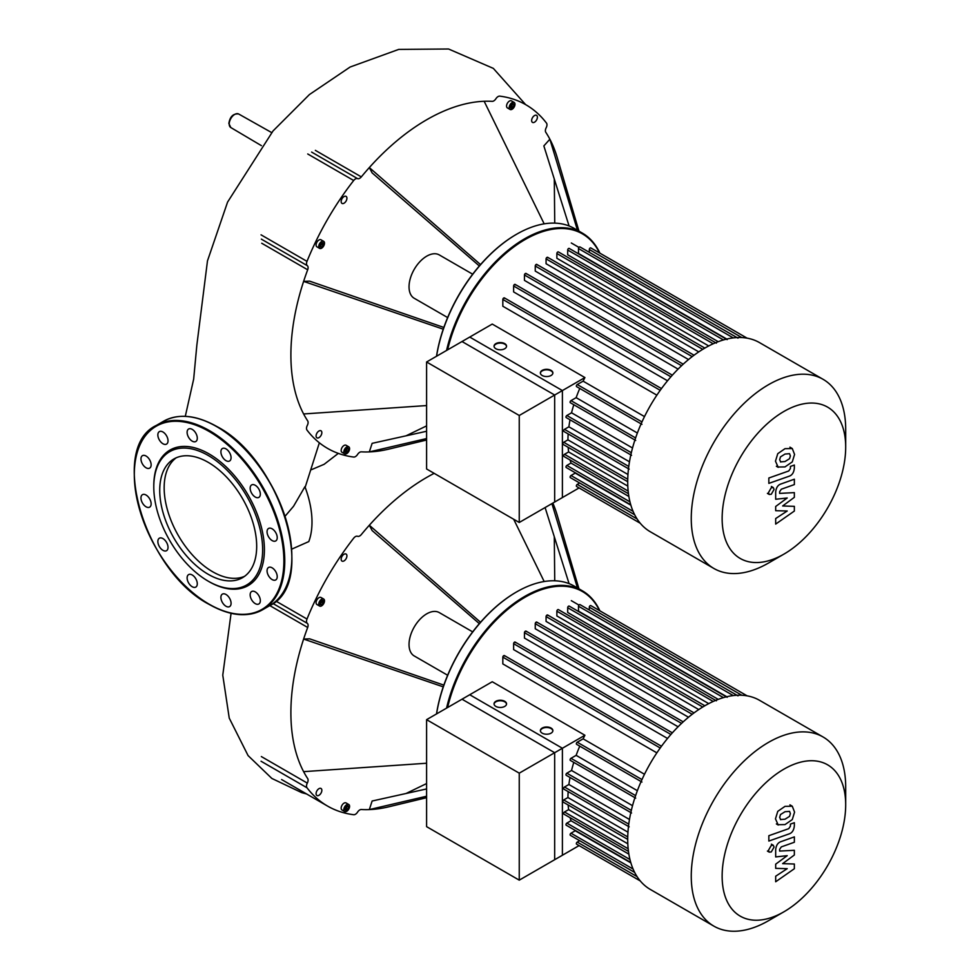 <?xml version="1.0" encoding="UTF-8"?>
<svg xmlns="http://www.w3.org/2000/svg" width="980" height="980" viewBox="0 0 980 980"><rect width="100%" height="100%" fill="white"/><g stroke="black" fill="none" stroke-linecap="round" stroke-linejoin="round"><path stroke-width="1.47" d="M562.398 390.567L519.253 415.483L426.594 361.988L469.738 337.071L562.398 390.567L562.398 497.571L519.253 522.475L519.253 415.483M519.253 522.475L426.594 468.979L426.594 361.988M845.691 429.301L845.691 447.137L845.691 429.301A109.197 63.051 120 0 0 823.077 379.309L759.524 342.62A109.197 63.051 120 0 0 675.379 371.885A109.197 63.051 120 0 0 627.715 481.78A109.197 63.051 120 0 0 650.328 531.773L713.869 568.461A109.197 63.051 120 0 0 768.467 563.047L783.914 554.129A87.367 50.433 -60 0 1 722.138 518.469A87.367 50.433 -60 0 1 783.914 411.465A87.367 50.433 -60 0 1 845.691 447.137A87.367 50.433 -60 0 1 783.914 554.129M823.077 379.309A109.197 63.051 120 0 0 738.92 408.574A109.197 63.051 120 0 0 691.255 518.469A109.197 63.051 120 0 0 713.869 568.461M584.913 377.57L554.668 395.026L462.009 341.53L492.254 324.074L584.913 377.57A101.381 58.531 120 0 0 583.112 381.159L577.245 384.54A1.25 0.723 120 0 0 576.62 386.647L641.937 424.352M644.497 416.586L583.112 381.159M504.59 298.435A1.25 0.723 120 0 0 502.826 299.451L502.826 306.238L656.857 395.161M515.407 284.984A1.25 0.723 120 0 0 513.63 286.001L513.63 291.93L667.527 380.779M526.211 273.959A1.25 0.723 120 0 0 524.447 274.988L524.447 280.39L678.087 369.093M537.028 264.98A1.25 0.723 120 0 0 535.252 266.009L535.252 271.08L688.511 359.55M547.832 257.85A1.25 0.723 120 0 0 546.068 258.867L546.068 263.73L698.752 351.881M713.195 343.772L556.873 253.526L556.873 258.279L708.724 345.952M723.448 339.95L567.69 250.023L567.69 254.788L718.217 341.689M733.248 337.892L578.494 248.553L578.494 253.453L726.78 339.055M552.867 373.184A6.26 3.614 0 0 0 551.054 370.881A6.26 3.614 0 0 0 544.439 370.048A6.26 3.614 0 0 0 540.384 373.184M542.197 375.487A6.26 3.614 180 0 1 540.372 372.927A6.26 3.614 180 0 1 544.231 369.595A6.26 3.614 180 0 1 551.054 370.379A6.26 3.614 180 0 1 552.879 372.927A6.26 3.614 180 0 1 549.021 376.271A6.26 3.614 180 0 1 542.197 375.487M506.538 346.43A6.26 3.614 0 0 0 504.725 344.139A6.26 3.614 0 0 0 498.11 343.306A6.26 3.614 0 0 0 494.055 346.43M495.868 348.733A6.26 3.614 180 0 1 494.043 346.185A6.26 3.614 180 0 1 497.901 342.841A6.26 3.614 180 0 1 504.725 343.625A6.26 3.614 180 0 1 506.55 346.185A6.26 3.614 180 0 1 502.691 349.517A6.26 3.614 180 0 1 495.868 348.733M579.67 483.005L577.245 484.402A1.25 0.723 120 0 0 576.62 486.509L640.246 523.246L579.082 487.93L554.668 502.03L554.668 395.026M574.954 472.568A101.381 58.531 120 0 0 575.236 473.083L570.997 475.533A1.25 0.723 120 0 0 570.372 477.64L634.673 514.757M570.152 460.049A101.381 58.531 120 0 0 570.985 463.05L566.869 465.439A1.25 0.723 120 0 0 566.244 467.534L630.74 504.774M568.155 447.309A101.381 58.531 120 0 0 568.621 451.939L564.492 454.316A1.25 0.723 120 0 0 563.868 456.423L628.45 493.712M568.167 433.944A101.381 58.531 120 0 0 567.935 439.849L563.721 442.286A1.25 0.723 120 0 0 563.096 444.393L627.715 481.695M570.029 419.795A101.381 58.531 120 0 0 568.89 426.815L564.492 429.35A1.25 0.723 120 0 0 563.868 431.457L629.185 469.163M573.79 404.703A101.381 58.531 120 0 0 571.548 412.801L566.869 415.496A1.25 0.723 120 0 0 566.244 417.603L631.561 455.32M579.768 388.46A101.381 58.531 120 0 0 576.142 397.66L570.997 400.636A1.25 0.723 120 0 0 570.372 402.743L635.689 440.449M632.529 447.995L571.548 412.801M629.479 461.801L568.89 426.815M627.96 474.504L567.935 439.849M627.8 486.105L568.621 451.939M628.866 496.468L570.985 463.05M630.863 505.202L575.236 473.083M637.367 433.013L576.142 397.66M589.311 252.326L589.311 249.52A1.25 0.723 -60 0 1 590.818 247.928L747.103 338.161M578.494 248.553A1.25 0.723 -60 0 1 580.013 246.96L737.989 338.161M567.69 250.023A1.25 0.723 -60 0 1 569.196 248.43L727.172 339.631M556.873 253.526A1.25 0.723 -60 0 1 558.392 251.934L716.368 343.135M780.484 461.886L785.005 461.531L789.549 458.689L790.382 455.921L789.549 453.679L785.005 454.046L780.484 456.888L779.664 459.694L780.705 462.033M777.765 467.031L785.005 466.909L792.281 461.899L794.572 454.438L792.281 448.546L785.005 448.668L777.765 453.666L775.474 461.176L778.23 467.338L776.368 466.26M792.281 448.546L789.941 447.162M768.847 483.385L789.01 476.268C792.122 475.288 793.898 472.568 794.351 468.097L794.351 465.035L790.419 466.431L790.419 468.501L788.729 470.988L768.847 478.007L768.847 483.385M774.09 489.388L773.269 487.55L771.272 487.758L768.442 492.646L769.276 494.471L771.272 494.275L774.09 489.388M794.351 506.341L782.64 505.974L794.351 497.326L794.351 492.622L779.627 493.393L779.627 491.715L781.305 489.216L794.364 484.573L794.364 479.196L780.999 483.961C777.887 484.953 776.111 487.685 775.67 492.144L775.682 499.261L787.222 497.987L775.682 506.476L775.682 510.69L787.222 510.997L775.682 518.543L775.682 524.092L794.351 511.046L794.351 506.341M562.398 748.255L519.253 773.159L426.594 719.663L469.738 694.747L562.398 748.255L562.398 855.246L519.253 880.15L519.253 773.159M519.253 880.15L426.594 826.655L426.594 719.663M311.554 469.641L324.135 464.3L338.321 453.385M285.094 516.215L293.559 506.256L304.915 486.705A77.947 45.007 60 0 1 308.786 541.585L291.758 549.119M447.64 317.557L414.221 298.275A25.027 14.455 -60 0 1 409.04 286.809A25.027 14.455 -60 0 1 419.967 261.623A25.027 14.455 -60 0 1 439.261 254.91L472.679 274.204M436.578 356.218A115.456 66.665 -60 0 1 516.644 234.22A115.456 66.665 -60 0 1 574.366 228.499L582.328 233.093A115.456 66.665 120 0 0 446.562 350.448M516.411 234.343A114.832 66.297 120 0 0 516.191 234.477A114.832 66.297 120 0 0 436.504 356.255M514.978 104.26A4.067 2.352 -60 0 1 513.202 108.364A4.067 2.352 -60 0 1 510.066 109.454A4.067 2.352 -60 0 1 509.22 107.592A4.067 2.352 -60 0 1 510.997 103.488A4.067 2.352 -60 0 1 514.133 102.398A4.067 2.352 -60 0 1 514.978 104.26M510.066 109.454L507.407 107.91A4.067 2.352 -60 0 1 506.562 106.048A4.067 2.352 -60 0 1 508.338 101.957A4.067 2.352 -60 0 1 511.474 100.867L514.133 102.398M321.624 241.533A4.067 2.352 -60 0 1 323.657 241.325A4.067 2.352 -60 0 1 324.282 244.596A4.067 2.352 -60 0 1 321.624 248.173A4.067 2.352 -60 0 1 319.59 248.381A4.067 2.352 -60 0 1 318.966 245.123A4.067 2.352 -60 0 1 321.624 241.533M319.59 248.381L316.932 246.838A4.067 2.352 -60 0 1 316.307 243.579A4.067 2.352 -60 0 1 318.966 240.002A4.067 2.352 -60 0 1 320.999 239.794L323.657 241.325M343.821 451.976A4.067 2.352 -60 0 1 345.597 447.885A4.067 2.352 -60 0 1 348.733 446.794A4.067 2.352 -60 0 1 349.578 448.656A4.067 2.352 -60 0 1 347.802 452.76A4.067 2.352 -60 0 1 344.666 453.85A4.067 2.352 -60 0 1 343.821 451.976M344.666 453.85L342.008 452.307A4.067 2.352 -60 0 1 341.163 450.445A4.067 2.352 -60 0 1 342.939 446.353A4.067 2.352 -60 0 1 346.075 445.263L348.733 446.794M318.966 430.992A4.067 2.352 -60 0 1 320.999 430.784A4.067 2.352 -60 0 1 321.624 434.042A4.067 2.352 -60 0 1 318.966 437.631A4.067 2.352 -60 0 1 316.932 437.827A4.067 2.352 -60 0 1 316.307 434.569A4.067 2.352 -60 0 1 318.966 430.992M346.92 198.23A4.067 2.352 -60 0 1 345.144 202.321A4.067 2.352 -60 0 1 342.008 203.411A4.067 2.352 -60 0 1 341.163 201.549A4.067 2.352 -60 0 1 342.939 197.458A4.067 2.352 -60 0 1 346.075 196.368A4.067 2.352 -60 0 1 346.92 198.23M534.517 122.194A4.067 2.352 -60 0 1 532.483 122.39A4.067 2.352 -60 0 1 531.858 119.131A4.067 2.352 -60 0 1 534.517 115.554A4.067 2.352 -60 0 1 536.55 115.346A4.067 2.352 -60 0 1 537.175 118.605A4.067 2.352 -60 0 1 534.517 122.194M345.744 448.963L347.655 447.848L348.611 449.22L347.655 451.682L345.744 452.797L344.776 451.425L345.744 448.963M344.972 451.694L346.332 450.923L347.091 448.179M347.655 451.682L346.332 450.923M348.611 449.22L347.288 448.448M323.277 245L321.624 247.07L319.958 246.923L319.958 244.706L321.624 242.636L323.277 242.795L323.277 245L321.954 244.241L321.954 242.673M319.958 246.274L321.954 244.241M321.624 247.07L320.288 246.299M510.372 107.31L511.732 106.526L512.491 103.782M513.055 107.285L511.144 108.4L510.188 107.028L511.144 104.566L513.055 103.451L514.01 104.823L513.055 107.285L511.732 106.526M514.01 104.823L512.687 104.052M447.603 349.848A114.832 66.297 -60 0 1 520.784 242.17A114.832 66.297 -60 0 1 599.503 252.938M599.895 253.171A115.456 66.665 120 0 0 582.328 233.093M577.477 230.3L549.866 139.209A192.117 110.924 -60 0 1 557.167 157.4A192.117 110.924 -60 0 1 557.277 157.768M569.074 225.951L543.851 145.922L549.866 139.209A192.117 110.924 -60 0 0 545.799 132.3A4.692 2.707 120 0 1 546.179 127.755A4.692 2.707 -60 0 0 546.485 123.088A198.377 114.538 120 0 0 525.929 104.787A198.377 114.538 120 0 0 499.8 96.138A4.692 2.707 -60 0 0 495.917 98.735A4.692 2.707 120 0 1 492.168 101.344A192.117 110.924 -60 0 0 484.157 101.271L544.17 223.844M554.741 223.121L554.288 179.034M480.531 264.588L369.325 167.568A192.117 110.924 -60 0 1 484.157 101.271M479.343 265.972L372.13 172.897L369.325 167.568A192.117 110.924 -60 0 0 361.314 176.89L315.364 150.357M443.242 329.182L303.616 281.382L309.631 281.15L443.842 327.443M426.594 405.561L303.616 413.964A192.117 110.924 -60 0 1 303.616 281.382A192.117 110.924 -60 0 1 307.683 269.782A4.692 2.707 120 0 0 307.304 265.666A4.692 2.707 -60 0 1 306.997 261.366L261.048 234.833M307.732 153.97L353.682 180.504A4.692 2.707 -60 0 1 357.565 178.617A4.692 2.707 120 0 0 361.314 176.89M353.682 180.504A198.377 114.538 120 0 0 306.997 261.366M426.594 438.55L369.325 451.903A192.117 110.924 -60 0 1 361.314 451.841A4.692 2.707 120 0 0 357.565 454.451A4.692 2.707 -60 0 1 353.682 457.048A198.377 114.538 120 0 1 327.553 448.387A198.377 114.538 120 0 1 306.997 430.085A4.692 2.707 -60 0 1 307.304 425.43A4.692 2.707 120 0 0 307.683 420.873A192.117 110.924 -60 0 1 303.616 413.964M389.097 449.048A192.117 110.924 -60 0 1 388.741 449.134A192.117 110.924 -60 0 1 369.325 451.903L372.13 443.34L426.594 431.261M406.038 435.818L426.594 425.884M159.728 490.331A68.551 39.58 60 0 1 173.938 458.946A68.551 39.58 60 0 1 226.76 477.309A68.551 39.58 60 0 1 256.687 546.301A68.551 39.58 60 0 1 242.489 577.686A68.551 39.58 60 0 1 189.655 559.323A68.551 39.58 60 0 1 159.728 490.331M244.632 576.289A68.551 39.58 60 0 1 192.643 555.219A68.551 39.58 60 0 1 164.162 487.771A68.551 39.58 60 0 1 176.216 457.795M153.787 485.872L153.787 486.889A76.979 44.443 60 0 1 208.213 455.467A76.979 44.443 60 0 1 262.64 549.743A76.979 44.443 60 0 1 208.213 581.165A76.979 44.443 60 0 1 153.787 486.889L153.787 485.872A78.229 45.166 60 0 1 209.095 453.936A78.229 45.166 60 0 1 264.404 549.743A78.229 45.166 60 0 1 209.095 581.679L208.213 581.165M146.044 456.019A7.191 4.153 60 0 1 150.749 462.364A7.191 4.153 60 0 1 149.646 468.134A7.191 4.153 60 0 1 146.044 467.779A7.191 4.153 60 0 1 141.353 461.433A7.191 4.153 60 0 1 142.455 455.663A7.191 4.153 60 0 1 146.044 456.019M165.485 434.25A7.191 4.153 60 0 1 166.539 444.099A7.191 4.153 60 0 1 160.401 441.49A7.191 4.153 60 0 1 159.348 431.629A7.191 4.153 60 0 1 165.485 434.25M196.613 434.863A7.191 4.153 60 0 1 195.804 441.49A7.191 4.153 60 0 1 187.793 435.647A7.191 4.153 60 0 1 188.601 429.02A7.191 4.153 60 0 1 196.613 434.863M231.072 457.697A7.191 4.153 60 0 1 229.59 460.992A7.191 4.153 60 0 1 224.04 459.069A7.191 4.153 60 0 1 220.904 451.817A7.191 4.153 60 0 1 222.387 448.522A7.191 4.153 60 0 1 227.936 450.457A7.191 4.153 60 0 1 231.072 457.697M259.651 496.64A7.191 4.153 60 0 1 258.843 497.387A7.191 4.153 60 0 1 252.154 494.03A7.191 4.153 60 0 1 250.843 485.676A7.191 4.153 60 0 1 251.652 484.929A7.191 4.153 60 0 1 258.34 488.285A7.191 4.153 60 0 1 259.651 496.64M274.682 541.254A7.191 4.153 60 0 1 268.104 535.95A7.191 4.153 60 0 1 268.545 528.465A7.191 4.153 60 0 1 269.598 528.134A7.191 4.153 60 0 1 276.176 533.451A7.191 4.153 60 0 1 275.735 540.936A7.191 4.153 60 0 1 274.682 541.254M272.146 579.584A7.191 4.153 60 0 1 267.442 573.251A7.191 4.153 60 0 1 268.545 567.481A7.191 4.153 60 0 1 272.146 567.837A7.191 4.153 60 0 1 276.838 574.182A7.191 4.153 60 0 1 275.735 579.94A7.191 4.153 60 0 1 272.146 579.584M252.705 601.365A7.191 4.153 60 0 1 251.652 591.516A7.191 4.153 60 0 1 257.789 594.125A7.191 4.153 60 0 1 258.843 603.974A7.191 4.153 60 0 1 252.705 601.365M221.578 600.752A7.191 4.153 60 0 1 222.387 594.125A7.191 4.153 60 0 1 230.398 599.968A7.191 4.153 60 0 1 229.59 606.596A7.191 4.153 60 0 1 221.578 600.752M187.119 577.918A7.191 4.153 60 0 1 188.601 574.623A7.191 4.153 60 0 1 194.15 576.546A7.191 4.153 60 0 1 197.286 583.786A7.191 4.153 60 0 1 195.804 587.081A7.191 4.153 60 0 1 190.255 585.158A7.191 4.153 60 0 1 187.119 577.918M158.54 538.976A7.191 4.153 60 0 1 159.348 538.216A7.191 4.153 60 0 1 166.036 541.585A7.191 4.153 60 0 1 167.347 549.939A7.191 4.153 60 0 1 166.539 550.687A7.191 4.153 60 0 1 159.85 547.33A7.191 4.153 60 0 1 158.54 538.976M143.509 494.349A7.191 4.153 60 0 1 150.087 499.665A7.191 4.153 60 0 1 149.646 507.15A7.191 4.153 60 0 1 148.593 507.469A7.191 4.153 60 0 1 142.014 502.164A7.191 4.153 60 0 1 142.455 494.68A7.191 4.153 60 0 1 143.509 494.349M447.64 675.245L414.221 655.951A25.027 14.455 -60 0 1 409.04 644.485A25.027 14.455 -60 0 1 419.967 619.299A25.027 14.455 -60 0 1 439.261 612.586L472.679 631.88M436.578 713.893A115.456 66.665 -60 0 1 516.644 591.896A115.456 66.665 -60 0 1 574.366 586.175L582.328 590.781A115.456 66.665 120 0 0 446.562 708.124M516.411 592.03A114.832 66.297 120 0 0 516.191 592.153A114.832 66.297 120 0 0 436.504 713.942M321.624 599.209A4.067 2.352 -60 0 1 323.657 599.013A4.067 2.352 -60 0 1 324.282 602.271A4.067 2.352 -60 0 1 321.624 605.848A4.067 2.352 -60 0 1 319.59 606.057A4.067 2.352 -60 0 1 318.966 602.798A4.067 2.352 -60 0 1 321.624 599.209M319.59 606.057L316.932 604.525A4.067 2.352 -60 0 1 316.307 601.267A4.067 2.352 -60 0 1 318.966 597.678A4.067 2.352 -60 0 1 320.999 597.482L323.657 599.013M343.821 809.664A4.067 2.352 -60 0 1 345.597 805.56A4.067 2.352 -60 0 1 348.733 804.482A4.067 2.352 -60 0 1 349.578 806.344A4.067 2.352 -60 0 1 347.802 810.436A4.067 2.352 -60 0 1 344.666 811.526A4.067 2.352 -60 0 1 343.821 809.664M344.666 811.526L342.008 809.995A4.067 2.352 -60 0 1 341.163 808.133A4.067 2.352 -60 0 1 342.939 804.029A4.067 2.352 -60 0 1 346.075 802.939L348.733 804.482M318.966 788.667A4.067 2.352 -60 0 1 320.999 788.459A4.067 2.352 -60 0 1 321.624 791.73A4.067 2.352 -60 0 1 318.966 795.307A4.067 2.352 -60 0 1 316.932 795.515A4.067 2.352 -60 0 1 316.307 792.257A4.067 2.352 -60 0 1 318.966 788.667M346.92 555.905A4.067 2.352 -60 0 1 345.144 559.996A4.067 2.352 -60 0 1 342.008 561.087A4.067 2.352 -60 0 1 341.163 559.225A4.067 2.352 -60 0 1 342.939 555.133A4.067 2.352 -60 0 1 346.075 554.043A4.067 2.352 -60 0 1 346.92 555.905M345.744 806.638L347.655 805.536L348.611 806.895L347.655 809.358L345.744 810.472L344.776 809.1L345.744 806.638M344.972 809.382L346.332 808.598L347.091 805.854M347.655 809.358L346.332 808.598M348.611 806.895L347.288 806.124M323.277 602.676L321.624 604.746L319.958 604.599L319.958 602.382L321.624 600.324L323.277 600.471L323.277 602.676L321.954 601.916L321.954 600.348M319.958 603.95L321.954 601.916M321.624 604.746L320.288 603.974M447.603 707.523A114.832 66.297 -60 0 1 520.784 599.846A114.832 66.297 -60 0 1 599.503 610.614M599.895 610.846A115.456 66.665 120 0 0 582.328 590.781M552.83 503.083A192.117 110.924 -60 0 1 557.167 515.076A192.117 110.924 -60 0 1 557.277 515.443M577.477 587.976L551.912 503.622M569.074 583.639L545.101 507.554M554.741 580.797L554.288 536.709M544.17 581.52L513.692 519.265M480.531 622.263L369.325 525.243A192.117 110.924 -60 0 1 434.165 473.352M479.343 623.648L372.13 530.572L369.325 525.243A192.117 110.924 -60 0 0 361.314 534.566A4.692 2.707 120 0 1 357.565 536.293A4.692 2.707 -60 0 0 353.682 538.179A198.377 114.538 120 0 0 306.997 619.042L275.956 601.12M443.242 686.858L303.616 639.058L309.631 638.825L443.842 685.118M426.594 763.236L303.616 771.652A192.117 110.924 -60 0 1 303.616 639.058A192.117 110.924 -60 0 1 307.683 627.457A4.692 2.707 120 0 0 307.304 623.341A4.692 2.707 -60 0 1 306.997 619.042M261.048 761.24L306.997 787.773A4.692 2.707 -60 0 1 307.304 783.106A4.692 2.707 120 0 0 307.683 778.561A192.117 110.924 -60 0 1 303.616 771.652M306.997 787.773A198.377 114.538 120 0 0 327.553 806.075A198.377 114.538 120 0 0 353.682 814.723A4.692 2.707 -60 0 0 357.565 812.126A4.692 2.707 120 0 1 361.314 809.517A192.117 110.924 -60 0 0 369.325 809.59L372.13 801.015L426.594 788.937M406.038 793.494L426.594 783.559M426.594 796.226L369.325 809.59A192.117 110.924 -60 0 0 388.741 806.81L388.741 806.81A192.117 110.924 -60 0 0 389.097 806.724M845.691 786.977L845.691 804.813L845.691 786.977A109.197 63.051 120 0 0 823.077 736.985L759.524 700.308A109.197 63.051 120 0 0 675.379 729.561A109.197 63.051 120 0 0 627.715 839.456A109.197 63.051 120 0 0 650.328 889.448L713.869 926.137A109.197 63.051 120 0 0 768.467 920.722L783.914 911.804A87.367 50.433 -60 0 1 722.138 876.145A87.367 50.433 -60 0 1 783.914 769.153A87.367 50.433 -60 0 1 845.691 804.813A87.367 50.433 -60 0 1 783.914 911.804M823.077 736.985A109.197 63.051 120 0 0 738.92 766.25A109.197 63.051 120 0 0 691.255 876.145A109.197 63.051 120 0 0 713.869 926.137M584.913 735.257L554.668 752.714L462.009 699.206L492.254 681.749L584.913 735.257A101.381 58.531 120 0 0 583.112 738.834L577.245 742.215A1.25 0.723 120 0 0 576.62 744.322L641.937 782.04M644.497 774.261L583.112 738.834M504.59 656.11A1.25 0.723 120 0 0 502.826 657.127L502.826 663.913L656.857 752.848M515.407 642.66A1.25 0.723 120 0 0 513.63 643.676L513.63 649.605L667.527 738.455M526.211 631.647A1.25 0.723 120 0 0 524.447 632.664L524.447 638.066L678.087 726.768M537.028 622.668A1.25 0.723 120 0 0 535.252 623.684L535.252 628.756L688.511 717.238M547.832 615.526A1.25 0.723 120 0 0 546.068 616.555L546.068 621.406L698.752 709.557M713.195 701.447L556.873 611.202L556.873 615.955L708.724 703.628M723.448 697.625L567.69 607.698L567.69 612.463L718.217 699.365M733.248 695.58L578.494 606.228L578.494 611.128L726.78 696.743M552.867 730.86A6.26 3.614 0 0 0 551.054 728.557A6.26 3.614 0 0 0 544.439 727.736A6.26 3.614 0 0 0 540.384 730.86M542.197 733.163A6.26 3.614 180 0 1 540.372 730.602A6.26 3.614 180 0 1 544.231 727.27A6.26 3.614 180 0 1 551.054 728.054A6.26 3.614 180 0 1 552.879 730.602A6.26 3.614 180 0 1 549.021 733.947A6.26 3.614 180 0 1 542.197 733.163M506.538 704.118A6.26 3.614 0 0 0 504.725 701.815A6.26 3.614 0 0 0 498.11 700.982A6.26 3.614 0 0 0 494.055 704.118M495.868 706.409A6.26 3.614 180 0 1 494.043 703.861A6.26 3.614 180 0 1 497.901 700.516A6.26 3.614 180 0 1 504.725 701.3A6.26 3.614 180 0 1 506.55 703.861A6.26 3.614 180 0 1 502.691 707.192A6.26 3.614 180 0 1 495.868 706.409M579.67 840.681L577.245 842.077A1.25 0.723 120 0 0 576.62 844.184L640.246 880.922L579.082 845.605L554.668 859.705L554.668 752.714M574.954 830.244A101.381 58.531 120 0 0 575.236 830.758L570.997 833.208A1.25 0.723 120 0 0 570.372 835.315L634.673 872.433M570.152 817.724A101.381 58.531 120 0 0 570.985 820.726L566.869 823.114A1.25 0.723 120 0 0 566.244 825.221L630.74 862.461M568.155 804.984A101.381 58.531 120 0 0 568.621 809.615L564.492 811.991A1.25 0.723 120 0 0 563.868 814.098L628.45 851.387M568.167 791.62A101.381 58.531 120 0 0 567.935 797.524L563.721 799.962A1.25 0.723 120 0 0 563.096 802.069L627.715 839.37M570.029 777.471A101.381 58.531 120 0 0 568.89 784.49L564.492 787.026A1.25 0.723 120 0 0 563.868 789.133L629.185 826.851M573.79 762.391A101.381 58.531 120 0 0 571.548 770.476L566.869 773.183A1.25 0.723 120 0 0 566.244 775.29L631.561 812.996M579.768 746.148A101.381 58.531 120 0 0 576.142 755.347L570.997 758.312A1.25 0.723 120 0 0 570.372 760.419L635.689 798.124M632.529 805.683L571.548 770.476M629.479 819.476L568.89 784.49M627.96 832.179L567.935 797.524M627.8 843.792L568.621 809.615M628.866 854.144L570.985 820.726M630.863 862.878L575.236 830.758M637.367 790.689L576.142 755.347M589.311 610.001L589.311 607.196A1.25 0.723 -60 0 1 590.818 605.603L747.103 695.837M578.494 606.228A1.25 0.723 -60 0 1 580.013 604.635L737.989 695.837M567.69 607.698A1.25 0.723 -60 0 1 569.196 606.106L727.172 697.307M556.873 611.202A1.25 0.723 -60 0 1 558.392 609.609L716.368 700.81M780.484 819.562L785.005 819.219L789.549 816.365L790.382 813.596L789.549 811.367L785.005 811.722L780.484 814.564L779.664 817.381L780.705 819.709M777.765 824.707L785.005 824.584L792.281 819.586L794.572 812.114L792.281 806.221L785.005 806.356L777.765 811.342L775.474 818.851L778.23 825.013L776.368 823.935M792.281 806.221L789.941 804.837M768.847 841.061L789.01 833.943C792.122 832.963 793.898 830.244 794.351 825.773L794.351 822.71L790.419 824.107L790.419 826.177L788.729 828.676L768.847 835.695L768.847 841.061M774.09 847.063L773.269 845.238L771.272 845.434L768.442 850.322L769.276 852.147L771.272 851.951L774.09 847.063M794.351 864.017L782.64 863.649L794.351 855.001L794.351 850.309L779.627 851.069L779.627 849.391L781.305 846.892L794.364 842.249L794.364 836.871L780.999 841.636C777.887 842.629 776.111 845.36 775.67 849.819L775.682 856.937L787.222 855.663L775.682 864.164L775.682 868.366L787.222 868.672L775.682 876.218L775.682 881.767L794.351 868.721L794.351 864.017M631.328 452.711L566.869 415.496M628.768 466.455L564.492 429.35M627.739 479.245L563.721 442.286M628.155 491.066L564.492 454.316M629.956 501.858L566.869 465.439M633.092 511.376L570.997 475.533M637.086 518.959L577.245 484.402M635.604 437.938L570.997 400.636M741.811 337.573L589.311 249.52M641.973 421.915L577.245 384.54M702.746 349.333L546.068 258.867M692.186 356.61L535.252 266.009M681.566 365.699L524.447 274.988M670.908 376.798L513.63 286.001M660.214 390.322L502.826 299.451M234.759 114.391A7.828 4.52 120 0 0 229.21 123.982A7.828 4.52 120 0 0 230.815 127.547L228.855 123.468C229.957 116.596 233.228 113.435 238.642 113.986A7.828 4.52 120 0 0 234.759 114.391M311.615 152.084L357.565 178.617M261.733 243.248L307.683 269.782M307.304 265.666L261.354 239.132M217.058 426.851A105.767 61.066 60 0 1 291.844 556.64M134.309 474.124A106.391 61.422 60 0 1 156.347 425.418L163.427 421.327A106.391 61.422 60 0 1 216.617 426.594A106.391 61.422 60 0 1 291.844 556.897A106.391 61.422 60 0 1 269.806 605.591L307.683 627.457M163.427 421.327C178.421 413.205 196.257 414.957 216.935 426.57C281.236 459.767 318.108 583.161 269.806 605.591L262.726 609.683C247.732 617.804 229.896 616.053 209.23 604.44C144.918 571.242 108.045 447.848 156.347 425.418A106.391 61.422 60 0 1 209.536 430.685A106.391 61.422 60 0 1 284.764 560.976A106.391 61.422 60 0 1 262.726 609.683A106.391 61.422 60 0 1 209.536 604.415M209.095 431.457A105.767 61.066 60 0 1 283.882 560.976A105.767 61.066 60 0 1 209.095 604.158A105.767 61.066 60 0 1 134.309 474.626A105.767 61.066 60 0 1 209.095 431.457M261.354 756.572L307.304 783.106M307.304 623.341L272.991 603.533M631.328 810.399L566.869 773.183M628.768 824.131L564.492 787.026M627.739 836.92L563.721 799.962M628.155 848.754L564.492 811.991M629.956 859.534L566.869 823.114M633.092 869.052L570.997 833.208M637.086 876.635L577.245 842.077M635.604 795.613L570.997 758.312M741.811 695.249L589.311 607.196M641.973 779.59L577.245 742.215M702.746 707.009L546.068 616.555M692.186 714.285L535.252 623.684M681.566 723.375L524.447 632.664M670.908 734.473L513.63 643.676M660.214 747.997L502.826 657.127M578.947 247.401L571.316 242.991M672.354 375.168L515.149 284.408M683.207 364.18L525.954 273.396M694.036 355.213L536.771 264.416M661.476 388.582L504.333 297.859M704.853 348.084L547.575 257.275M771.395 486.472L773.269 487.55M767.401 493.393L769.276 494.471M261.391 145.64L230.815 127.547M306.532 793.935L301.754 792.661L271.864 778.451L248.075 755.58L229.234 718.095L222.766 675.147L231.072 613.321M238.642 113.986L271.668 132.582M185.293 416.341L193.673 379.076L196.845 345.168L207.478 260.864L227.568 202.113L273.04 130.94L309.423 94.558L350.13 67.02L398.725 49.404L448.558 49L493.344 68.392L525.623 104.603M305.148 487.354L319.125 443.524M578.96 231.157L557.167 157.4M426.594 440.02L388.741 449.134M578.96 588.833L557.167 515.076M426.594 797.696L388.741 806.81M327.553 806.075L281.603 779.541M578.947 605.077L571.316 600.667M672.354 732.844L515.149 642.084M683.207 721.856L525.954 631.071M694.036 712.889L536.771 622.092M661.476 746.258L504.333 655.534M704.853 705.759L547.575 614.95M771.395 844.16L773.269 845.238M767.401 851.069L769.276 852.147"/></g></svg>
